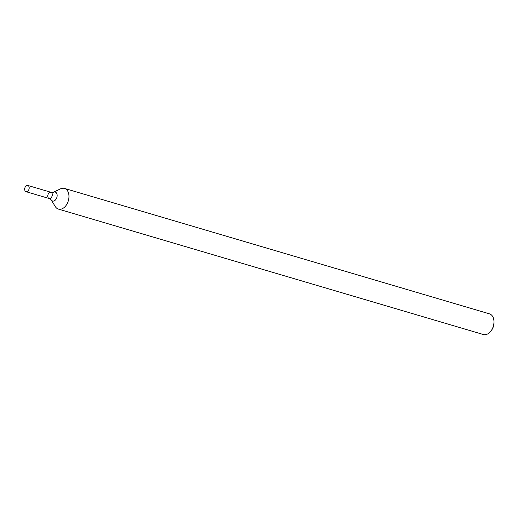<?xml version="1.0" encoding="UTF-8"?>
<svg xmlns="http://www.w3.org/2000/svg" width="520" height="520" viewBox="0 0 520 520"><rect width="100%" height="100%" fill="white"/><g stroke="black" fill="none" stroke-linecap="round" stroke-linejoin="round"><path stroke-width="0.78" d="M58.389 209.092L483.385 334.529A10.777 7.183 -73.6 0 0 486.2 334.536A10.777 7.183 -73.6 0 0 491.231 330.642A10.777 7.183 -73.6 0 0 493.961 321.386A10.777 7.183 -73.6 0 0 489.489 313.859L64.493 188.416A10.777 7.183 -73.6 0 0 61.678 188.409A10.777 7.183 -73.6 0 0 60.502 188.851L53.482 192.225A4.68 3.12 106.4 0 1 53.989 192.036A4.68 3.12 106.4 0 1 57.155 195.656A4.68 3.12 106.4 0 1 53.788 201.013A4.68 3.12 106.4 0 1 51.214 199.914L55.276 206.557A10.777 7.183 -73.6 0 0 58.389 209.092A10.777 7.183 -73.6 0 0 61.211 209.099A10.777 7.183 -73.6 0 0 68.79 198.77A10.777 7.183 -73.6 0 0 64.493 188.416M491.231 330.642L491.816 329.81A8.626 5.746 -73.6 0 0 494 322.4L493.961 321.386M51.214 199.914L49.12 198.49A3.231 2.158 -73.6 0 0 49.966 198.49A3.231 2.158 -73.6 0 0 52.241 195.39A3.231 2.158 -73.6 0 0 50.954 192.283A3.231 2.158 -73.6 0 0 47.97 194.779A3.231 2.158 -73.6 0 0 49.12 198.49A3.231 2.158 -73.6 0 0 49.966 198.49A3.231 2.158 -73.6 0 0 52.241 195.39A3.231 2.158 -73.6 0 0 50.954 192.283L53.482 192.225M26.845 191.666A3.231 2.158 -73.6 0 0 29.12 188.565A3.231 2.158 -73.6 0 0 27.833 185.464A3.231 2.158 -73.6 0 0 24.849 187.954A3.231 2.158 -73.6 0 0 26 191.666A3.231 2.158 -73.6 0 0 26.845 191.666M50.954 192.283L27.833 185.464M49.12 198.49L26 191.666"/></g></svg>
